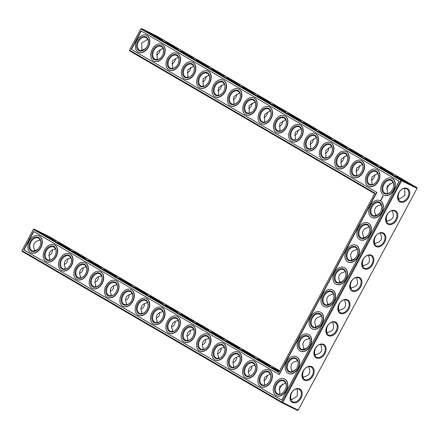 <?xml version="1.0" encoding="UTF-8"?>
<svg xmlns="http://www.w3.org/2000/svg" width="439" height="439" viewBox="0 0 439 439"><rect width="100%" height="100%" fill="white"/><g stroke="black" fill="none" stroke-linecap="round" stroke-linejoin="round"><path stroke-width="0.66" d="M48.965 255.487C51.325 254.466 52.482 252.634 52.433 249.978M417.05 188.375L298.136 410.136L281.97 402.135L282.074 402.859L297.483 410.454L298.158 410.108L417.05 188.375L416.946 187.651L156.926 36.141L141.517 28.546L401.542 180.056L401.625 180.802L282.727 402.541L282.074 402.859L22.054 251.349L21.95 250.625L281.97 402.135L400.867 180.396L140.842 28.892L129.472 50.101L129.571 50.825L374.615 193.61M364.068 257.995A7.688 5.389 -63.8 0 0 363.558 258.851A7.688 5.389 -63.8 0 0 362.861 260.448M340.176 302.559A7.688 5.389 -63.8 0 0 339.665 303.409A7.688 5.389 -63.8 0 0 338.968 305.012M352.122 280.274A7.688 5.389 -63.8 0 0 351.612 281.13A7.688 5.389 -63.8 0 0 350.915 282.727M387.961 213.436A7.688 5.389 -63.8 0 0 387.45 214.287A7.688 5.389 -63.8 0 0 386.754 215.889M376.014 235.716A7.688 5.389 -63.8 0 0 375.504 236.572A7.688 5.389 -63.8 0 0 374.807 238.168M304.337 369.397A7.688 5.389 -63.8 0 0 303.826 370.253A7.688 5.389 -63.8 0 0 303.124 371.849M316.283 347.117A7.688 5.389 -63.8 0 0 315.773 347.973A7.688 5.389 -63.8 0 0 315.07 349.57M328.229 324.838A7.688 5.389 -63.8 0 0 327.719 325.694A7.688 5.389 -63.8 0 0 327.022 327.291M399.907 191.157A7.688 5.389 -63.8 0 0 399.397 192.008A7.688 5.389 -63.8 0 0 398.7 193.604M292.39 391.681A7.688 5.389 -63.8 0 0 291.178 394.134M39.642 239.842L39.148 240.517C37.205 240.61 35.559 241.615 34.215 243.535C33.364 245.725 33.435 247.651 34.429 249.314L34.401 251.146M40.015 239.584L39.148 240.517M34.187 250.614A7.062 5.032 120.2 0 0 38.753 248.32M34.429 249.314L34.16 251.174M54.979 248.781L54.485 249.451C52.543 249.55 50.897 250.554 49.558 252.469C48.702 254.664 48.773 256.59 49.772 258.247L49.739 260.086M279.045 371.855L34.001 229.07L49.404 236.665L279.61 370.796M363.146 266.259A7.084 4.966 116.2 0 1 362.877 260.393A7.084 4.966 116.2 0 1 363.541 258.873A7.084 4.966 116.2 0 1 364.035 258.044A7.084 4.966 116.2 0 1 364.496 257.408M339.254 310.823A7.084 4.966 116.2 0 1 338.985 304.957A7.084 4.966 116.2 0 1 339.643 303.437A7.084 4.966 116.2 0 1 340.143 302.603A7.084 4.966 116.2 0 1 340.604 301.972M351.2 288.538A7.084 4.966 116.2 0 1 350.931 282.678A7.084 4.966 116.2 0 1 351.59 281.152A7.084 4.966 116.2 0 1 352.089 280.323A7.084 4.966 116.2 0 1 352.55 279.687M387.039 221.7A7.084 4.966 116.2 0 1 386.77 215.834A7.084 4.966 116.2 0 1 387.434 214.314A7.084 4.966 116.2 0 1 387.933 213.48A7.084 4.966 116.2 0 1 388.394 212.849M375.093 243.98A7.084 4.966 116.2 0 1 374.824 238.114A7.084 4.966 116.2 0 1 375.488 236.594A7.084 4.966 116.2 0 1 375.982 235.759A7.084 4.966 116.2 0 1 376.448 235.128M303.409 377.661A7.084 4.966 116.2 0 1 303.146 371.8A7.084 4.966 116.2 0 1 303.804 370.275A7.084 4.966 116.2 0 1 304.304 369.446A7.084 4.966 116.2 0 1 304.765 368.809M315.356 355.381A7.084 4.966 116.2 0 1 315.092 349.515A7.084 4.966 116.2 0 1 315.751 347.995A7.084 4.966 116.2 0 1 316.25 347.167A7.084 4.966 116.2 0 1 316.711 346.53M327.307 333.102A7.084 4.966 116.2 0 1 327.039 327.236A7.084 4.966 116.2 0 1 327.697 325.716A7.084 4.966 116.2 0 1 328.196 324.882A7.084 4.966 116.2 0 1 328.657 324.251M398.985 199.416A7.084 4.966 116.2 0 1 398.716 193.555A7.084 4.966 116.2 0 1 399.38 192.03A7.084 4.966 116.2 0 1 399.88 191.201A7.084 4.966 116.2 0 1 400.247 190.68M292.731 391.204A7.084 4.966 -63.8 0 0 292.358 391.725A7.084 4.966 -63.8 0 0 291.2 394.079A7.084 4.966 -63.8 0 0 291.463 399.945M40.3 245.396A7.084 4.966 -63.8 0 0 38.67 238.229A7.084 4.966 -63.8 0 0 38.456 238.114A7.084 4.966 -63.8 0 0 30.873 242.273A7.084 4.966 -63.8 0 0 32.195 250.817A7.084 4.966 -63.8 0 0 39.093 247.843M44.081 234.7L42.226 233.499L44.218 234.344L49.13 236.884L55.769 240.764L44.081 234.7M55.638 254.329A7.084 4.966 -63.8 0 0 54.008 247.162A7.084 4.966 -63.8 0 0 53.794 247.053A7.084 4.966 -63.8 0 0 46.21 251.207A7.084 4.966 -63.8 0 0 47.533 259.756A7.084 4.966 -63.8 0 0 54.431 256.782M55.352 248.518L54.485 249.451M49.772 258.247L49.497 260.113M64.303 264.421C66.662 263.405 67.82 261.567 67.771 258.917M182.13 315.136L180.275 313.934L182.267 314.779L187.179 317.326L193.818 321.2L182.13 315.136M197.473 324.07L195.613 322.874L197.605 323.719L202.516 326.259L209.162 330.139L197.473 324.07M212.811 333.009L210.95 331.813L212.942 332.658L217.854 335.198L224.499 339.073L212.811 333.009M228.148 341.948L226.288 340.746L228.28 341.591L233.197 344.138L239.837 348.012L228.148 341.948M243.486 350.887L241.631 349.685L243.618 350.531L248.534 353.071L255.174 356.951L243.486 350.887M258.823 359.821L256.969 358.625L258.961 359.47L263.872 362.01L270.512 365.885L258.823 359.821M279.204 371.553L272.306 367.558L279.456 371.081M59.424 243.634L57.564 242.438L59.556 243.283L64.467 245.824L71.113 249.698L59.424 243.634M74.762 252.573L72.901 251.371L74.893 252.222L79.805 254.763L86.45 258.637L74.762 252.573M90.099 261.512L88.244 260.311L90.231 261.156L95.148 263.696L101.788 267.576L90.099 261.512M105.437 270.446L103.582 269.25L105.569 270.095L110.485 272.635L117.125 276.515L105.437 270.446M120.774 279.385L118.92 278.189L120.912 279.034L125.823 281.575L132.468 285.449L120.774 279.385M136.117 288.324L134.257 287.122L136.249 287.968L141.16 290.514L147.806 294.388L136.117 288.324M151.455 297.258L149.595 296.062L151.587 296.907L156.503 299.447L163.143 303.327L151.455 297.258M166.793 306.197L164.938 305.001L166.924 305.846L171.841 308.387L178.481 312.261L166.793 306.197M417.028 188.397L416.946 187.651L401.542 180.056L400.867 180.396L417.028 188.397M397.026 177.169L395.166 175.973L397.158 176.818L402.069 179.359L408.714 183.239L397.026 177.169M381.683 168.236L379.828 167.034L381.82 167.879L386.732 170.425L393.371 174.299L381.683 168.236M366.345 159.297L364.491 158.1L366.477 158.945L371.394 161.486L378.034 165.36L366.345 159.297M351.008 150.357L349.148 149.161L351.14 150.006L356.056 152.547L362.696 156.427L351.008 150.357M335.67 141.424L333.81 140.222L335.802 141.067L340.713 143.613L347.359 147.488L335.67 141.424M320.327 132.485L318.473 131.288L320.465 132.134L325.376 134.674L332.021 138.548L320.327 132.485M304.99 123.546L303.135 122.349L305.121 123.194L310.038 125.735L316.678 129.615L304.99 123.546M289.652 114.612L287.792 113.41L289.784 114.255L294.701 116.796L301.341 120.676L289.652 114.612M274.315 105.673L272.454 104.471L274.446 105.322L279.358 107.862L286.003 111.736L274.315 105.673M258.977 96.734L257.117 95.537L259.109 96.382L264.02 98.923L270.665 102.797L258.977 96.734M243.634 87.8L241.779 86.598L243.771 87.443L248.683 89.984L255.322 93.864L243.634 87.8M228.296 78.861L226.442 77.659L228.428 78.504L233.345 81.05L239.985 84.925L228.296 78.861M212.959 69.922L211.099 68.725L213.091 69.571L218.007 72.111L224.647 75.985L212.959 69.922M197.621 60.983L195.761 59.786L197.753 60.631L202.664 63.172L209.31 67.052L197.621 60.983M182.284 52.049L180.424 50.847L182.415 51.692L187.327 54.238L193.972 58.113L182.284 52.049M166.941 43.11L165.086 41.914L167.078 42.759L171.989 45.299L178.629 49.173L166.941 43.11M151.603 34.171L149.748 32.974L151.735 33.819L156.652 36.36L163.292 40.24L151.603 34.171M291.211 393.311A7.672 5.466 120.2 0 0 295.436 402.788A7.672 5.466 120.2 0 0 301.708 391.089A7.672 5.466 120.2 0 0 291.211 393.311M303.146 371.026A7.688 5.477 -59.8 0 1 313.671 368.798A7.688 5.477 -59.8 0 1 307.382 380.531A7.688 5.477 -59.8 0 1 303.146 371.026M315.092 348.747A7.688 5.477 -59.8 0 1 325.617 346.514A7.688 5.477 -59.8 0 1 319.329 358.246A7.688 5.477 -59.8 0 1 315.092 348.747M327.039 326.462A7.688 5.477 -59.8 0 1 337.564 324.234A7.688 5.477 -59.8 0 1 331.275 335.967A7.688 5.477 -59.8 0 1 327.039 326.462M338.985 304.183A7.688 5.477 -59.8 0 1 349.51 301.955A7.688 5.477 -59.8 0 1 343.221 313.687A7.688 5.477 -59.8 0 1 338.985 304.183M350.931 281.904A7.688 5.477 -59.8 0 1 361.456 279.676A7.688 5.477 -59.8 0 1 355.167 291.408A7.688 5.477 -59.8 0 1 350.931 281.904M362.877 259.625A7.688 5.477 -59.8 0 1 373.402 257.397A7.688 5.477 -59.8 0 1 367.114 269.123A7.688 5.477 -59.8 0 1 362.877 259.625M374.824 237.34A7.688 5.477 -59.8 0 1 385.349 235.112A7.688 5.477 -59.8 0 1 379.06 246.844A7.688 5.477 -59.8 0 1 374.824 237.34M386.775 215.061A7.688 5.477 -59.8 0 1 397.3 212.833A7.688 5.477 -59.8 0 1 391.006 224.565A7.688 5.477 -59.8 0 1 386.775 215.061M398.733 192.787A7.672 5.466 -59.8 0 1 409.23 190.564A7.672 5.466 -59.8 0 1 402.958 202.264A7.672 5.466 -59.8 0 1 398.733 192.787M190.63 67.326C190.674 69.988 189.516 71.82 187.162 72.836M159.955 49.453C159.999 52.109 158.841 53.948 156.487 54.963M205.973 76.265C206.012 78.927 204.854 80.76 202.5 81.775M221.311 85.204C221.355 87.86 220.197 89.699 217.837 90.708M236.648 94.138C236.692 96.799 235.534 98.632 233.18 99.648M175.293 58.392C175.337 61.048 174.179 62.887 171.825 63.896M251.986 103.077C252.03 105.739 250.872 107.571 248.518 108.587M362.499 266.572L364.008 265.337C368.99 264.223 370.565 261.287 368.738 256.519L368.985 255.207M362.411 266.413L363.635 265.88M338.606 311.13L340.11 309.901C345.098 308.787 346.673 305.846 344.845 301.077L345.092 299.771M338.518 310.971L339.742 310.439M350.552 288.851L352.062 287.622C357.044 286.508 358.619 283.567 356.792 278.798L357.039 277.486M350.465 288.692L351.688 288.16M374.697 174.579C374.741 177.235 373.584 179.074 371.229 180.083M390.035 183.513L386.567 189.022M386.397 222.008L387.9 220.779C392.883 219.665 394.458 216.723 392.631 211.955L392.878 210.649M386.304 221.849L387.533 221.316M374.445 244.293L375.954 243.058C380.937 241.944 382.512 239.003 380.684 234.234L380.931 232.928M374.357 244.128L375.586 243.596M282.667 120.95C282.705 123.611 281.553 125.45 279.193 126.459M328.679 147.767C328.723 150.423 327.565 152.262 325.211 153.271M302.767 377.974L304.271 376.744C309.254 375.63 310.834 372.689 309.001 367.92L309.254 366.609M302.68 377.814L303.903 377.282M298.004 129.889C298.048 132.551 296.89 134.383 294.531 135.399M314.714 355.694L316.217 354.46C321.2 353.346 322.78 350.404 320.947 345.641L321.2 344.33M314.626 355.535L315.85 355.003M267.324 112.016C267.367 114.672 266.21 116.511 263.855 117.52M313.342 138.828C313.386 141.484 312.228 143.323 309.874 144.332M326.66 333.415L328.163 332.18C333.146 331.066 334.727 328.125 332.894 323.356L333.146 322.05M326.572 333.25L327.796 332.718M404.813 188.386L404.785 195.459L398.354 199.712M398.272 199.569L399.358 199.158M344.022 156.701C344.061 159.362 342.903 161.195 340.549 162.21M359.36 165.64C359.398 168.296 358.246 170.134 355.886 171.15M79.64 273.36C82 272.339 83.158 270.506 83.114 267.85M94.978 282.299C97.337 281.278 98.495 279.445 98.451 276.789M110.321 291.233C112.68 290.217 113.838 288.379 113.789 285.729M125.658 300.172C128.018 299.157 129.176 297.318 129.126 294.668M140.996 309.111C143.355 308.09 144.513 306.257 144.469 303.601M156.333 318.05C158.693 317.029 159.851 315.191 159.807 312.541M171.676 326.984C174.036 325.968 175.188 324.13 175.145 321.48M187.014 335.923C189.374 334.902 190.531 333.069 190.482 330.413M202.352 344.862C204.711 343.841 205.869 342.003 205.82 339.352M279.045 389.547L282.513 384.037M233.027 362.735C235.386 361.714 236.544 359.881 236.5 357.225M248.37 371.674C250.729 370.653 251.882 368.82 251.838 366.164M217.689 353.796C220.049 352.78 221.207 350.942 221.163 348.292M290.832 400.236L297.263 395.994L297.291 388.91M290.75 400.094L291.836 399.682M263.707 380.608C266.067 379.592 267.225 377.754 267.175 375.104M38.572 237.499A7.688 5.389 -63.8 0 0 30.445 241.252A7.688 5.389 -63.8 0 0 30.895 250.773A7.688 5.389 -63.8 0 0 39.06 247.892A7.688 5.389 -63.8 0 0 40.317 245.341A7.688 5.389 -63.8 0 0 38.572 237.499M70.322 257.715L69.823 258.39C67.88 258.483 66.24 259.493 64.895 261.408C64.039 263.598 64.11 265.524 65.109 267.186L65.076 269.025M53.909 246.438A7.688 5.389 -63.8 0 0 45.782 250.186A7.688 5.389 -63.8 0 0 46.232 259.707A7.688 5.389 -63.8 0 0 54.398 256.831A7.688 5.389 -63.8 0 0 55.66 254.274A7.688 5.389 -63.8 0 0 53.909 246.438M129.472 50.101L374.89 193.1L278.743 372.415L33.326 229.416L34.001 229.07L33.342 229.394L21.95 250.625M296.029 369.15A7.084 5.048 -59.8 0 1 291.54 371.356M307.975 346.87A7.084 5.048 -59.8 0 1 303.486 349.071M319.921 324.591A7.084 5.048 -59.8 0 1 315.432 326.792M331.868 302.312A7.084 5.048 -59.8 0 1 327.384 304.512M343.814 280.027A7.084 5.048 -59.8 0 1 339.331 282.233M355.76 257.748A7.084 5.048 -59.8 0 1 351.277 259.948M367.706 235.469A7.084 5.048 -59.8 0 1 363.223 237.669M379.653 213.189A7.084 5.048 -59.8 0 1 375.169 215.39M140.864 28.864L141.517 28.546L140.864 28.864M146.269 47.796A7.062 5.032 -59.8 0 1 141.709 50.09M291.233 393.289A7.062 5.032 120.2 0 0 292.193 401.619A7.062 5.032 120.2 0 0 300.1 398.047A7.062 5.032 120.2 0 0 299.305 389.415A7.062 5.032 120.2 0 0 291.233 393.289M303.168 371.004A7.084 5.048 -59.8 0 1 311.262 367.114A7.084 5.048 -59.8 0 1 312.058 375.779A7.084 5.048 -59.8 0 1 304.134 379.356A7.084 5.048 -59.8 0 1 303.168 371.004M315.114 348.72A7.084 5.048 -59.8 0 1 323.208 344.834A7.084 5.048 -59.8 0 1 324.004 353.494A7.084 5.048 -59.8 0 1 316.08 357.077A7.084 5.048 -59.8 0 1 315.114 348.72M327.06 326.44A7.084 5.048 -59.8 0 1 335.155 322.555A7.084 5.048 -59.8 0 1 335.95 331.215A7.084 5.048 -59.8 0 1 328.026 334.792A7.084 5.048 -59.8 0 1 327.06 326.44M339.007 304.161A7.084 5.048 -59.8 0 1 347.106 300.276A7.084 5.048 -59.8 0 1 347.897 308.935A7.084 5.048 -59.8 0 1 339.973 312.513A7.084 5.048 -59.8 0 1 339.007 304.161M350.953 281.882A7.084 5.048 -59.8 0 1 359.053 277.991A7.084 5.048 -59.8 0 1 359.843 286.656A7.084 5.048 -59.8 0 1 351.919 290.234A7.084 5.048 -59.8 0 1 350.953 281.882M362.899 259.597A7.084 5.048 -59.8 0 1 370.999 255.712A7.084 5.048 -59.8 0 1 371.789 264.371A7.084 5.048 -59.8 0 1 363.865 267.955A7.084 5.048 -59.8 0 1 362.899 259.597M374.846 237.318A7.084 5.048 -59.8 0 1 382.945 233.433A7.084 5.048 -59.8 0 1 383.735 242.092A7.084 5.048 -59.8 0 1 375.811 245.67A7.084 5.048 -59.8 0 1 374.846 237.318M386.792 215.039A7.084 5.048 -59.8 0 1 394.891 211.154A7.084 5.048 -59.8 0 1 395.687 219.813A7.084 5.048 -59.8 0 1 387.758 223.391A7.084 5.048 -59.8 0 1 386.792 215.039M398.755 192.765A7.062 5.032 -59.8 0 1 406.827 188.891A7.062 5.032 -59.8 0 1 407.617 197.523A7.062 5.032 -59.8 0 1 399.715 201.095A7.062 5.032 -59.8 0 1 398.755 192.765M172.598 68.5L172.412 60.884L177.345 57.866L177.839 57.191M178.212 56.933L177.345 57.866M187.936 77.434L187.755 69.823L192.683 66.805L193.182 66.13M172.631 66.662L172.357 68.522M141.918 50.622L141.737 43.011L146.67 39.987L147.164 39.318M147.537 39.055L146.67 39.987M157.255 59.561L157.074 51.945L162.007 48.927L162.501 48.252M141.951 48.789L141.682 50.65M193.55 65.872L192.683 66.805M203.273 86.373L203.092 78.757L208.026 75.738L208.52 75.069M187.969 75.601L187.7 77.462M208.893 74.806L208.026 75.738M218.611 95.312L218.43 87.696L223.363 84.678L223.857 84.003M203.306 84.535L203.037 86.401M224.23 83.745L223.363 84.678M233.954 104.246L233.767 96.635L238.701 93.617L239.195 92.942M218.644 93.474L218.375 95.334M162.874 47.994L162.007 48.927M157.288 57.723L157.019 59.589M239.568 92.684L238.701 93.617M249.292 113.185L249.111 105.569L254.038 102.55L254.532 101.881M233.982 102.413L233.713 104.273M357.116 248.897L356.254 249.818C353.911 250.142 352.259 251.152 351.304 252.842C350.426 254.576 350.498 256.508 351.524 258.642L351.48 260.464M356.254 249.818L356.622 249.281M369.062 226.617L368.2 227.539C365.857 227.863 364.205 228.873 363.251 230.563C362.373 232.297 362.444 234.228 363.47 236.363L363.207 238.207M363.47 236.363L363.426 238.185M345.169 271.181L344.675 271.56M351.524 258.642L351.26 260.492M333.223 293.461L332.361 294.382C330.018 294.706 328.367 295.716 327.412 297.406C326.534 299.135 326.605 301.072 327.631 303.201L327.587 305.028M344.308 272.098C341.965 272.427 340.313 273.431 339.358 275.121C338.48 276.855 338.551 278.787 339.577 280.922L339.314 282.771M339.577 280.922L339.534 282.749M321.277 315.74L320.783 316.118M327.631 303.201L327.368 305.05M356.66 175.748L356.479 168.132L361.412 165.113L361.906 164.444M362.279 164.181L361.412 165.113M371.998 184.687L371.817 177.071L376.75 174.053L377.244 173.378M356.693 173.91L356.424 175.776M377.617 173.12L376.75 174.053M387.341 193.621L387.154 186.01L392.087 182.992L392.581 182.317M372.031 182.849L371.762 184.709M381.008 204.338L380.147 205.26C377.803 205.584 376.152 206.593 375.197 208.284C374.319 210.012 374.39 211.949 375.416 214.078L375.372 215.906M380.147 205.26L380.514 204.717M387.368 191.788L387.099 193.648M368.2 227.539L368.568 226.996M375.416 214.078L375.153 215.928M264.629 122.124L264.448 114.508L269.376 111.49L269.875 110.815M270.243 110.557L269.376 111.49M279.967 131.058L279.786 123.447L284.719 120.429L285.213 119.754M264.662 120.286L264.393 122.146M310.647 148.936L310.461 141.32L315.394 138.301L315.888 137.626M316.261 137.369L315.394 138.301M325.985 157.87L325.804 150.259L330.732 147.241L331.226 146.566M310.675 147.098L310.406 148.964M297.379 360.298L296.523 361.22C294.179 361.549 292.528 362.554 291.567 364.244C290.689 365.978 290.766 367.909 291.792 370.044L291.743 371.871M296.523 361.22L296.89 360.682M309.33 338.019L308.469 338.941C306.126 339.265 304.474 340.274 303.519 341.965C302.636 343.699 302.712 345.63 303.739 347.765L303.475 349.614M303.739 347.765L303.689 349.587M285.065 382.841L284.565 383.516L279.638 386.534L279.819 394.145M285.432 382.583L284.565 383.516M291.792 370.044L291.529 371.893M285.586 119.496L284.719 120.429M295.304 139.997L295.123 132.38L300.056 129.362L300.55 128.693M280 129.225L279.731 131.085M308.469 338.941L308.836 338.403M320.415 316.662C318.072 316.985 316.42 317.995 315.465 319.685C314.587 321.419 314.659 323.351 315.685 325.486L315.421 327.329M315.685 325.486L315.641 327.307M254.905 101.618L254.038 102.55M249.325 111.347L249.05 113.213M300.924 128.429L300.056 129.362M295.337 138.164L295.068 140.025M392.954 182.059L392.087 182.992M331.599 146.308L330.732 147.241M341.322 166.809L341.141 159.198L346.569 155.505M326.018 156.037L325.743 157.897M346.936 155.247L346.069 156.174M341.355 164.976L341.087 166.836M70.69 257.457L69.823 258.39M65.109 267.186L64.84 269.047M85.66 266.654L85.166 267.329C83.218 267.422 81.577 268.427 80.233 270.347C79.382 272.537 79.454 274.463 80.447 276.126L80.414 277.958M86.033 266.396L85.166 267.329M80.447 276.126L80.178 277.986M100.997 275.593L100.504 276.263C98.561 276.361 96.915 277.366 95.57 279.281C94.72 281.476 94.791 283.402 95.784 285.065L95.751 286.897M101.371 275.33L100.504 276.263M95.784 285.065L95.515 286.925M116.335 284.527L115.841 285.202C113.899 285.295 112.252 286.305 110.908 288.22C110.057 290.409 110.129 292.336 111.122 293.998L111.094 295.837M116.708 284.269L115.841 285.202M111.122 293.998L110.853 295.859M131.673 293.466L131.179 294.141C129.236 294.234 127.595 295.238 126.251 297.159C125.395 299.349 125.466 301.275 126.465 302.937L126.432 304.77M132.046 293.208L131.179 294.141M126.465 302.937L126.191 304.798M147.016 302.405L146.516 303.075C144.574 303.173 142.933 304.178 141.588 306.098C140.732 308.288 140.809 310.214 141.802 311.877L141.77 313.709M147.383 302.142L146.516 303.075M141.802 311.877L141.534 313.737M162.353 311.339L161.859 312.014C159.917 312.107 158.27 313.117 156.926 315.032C156.075 317.221 156.147 319.153 157.14 320.81L157.107 322.649M162.726 311.081L161.859 312.014M157.14 320.81L156.871 322.676M177.691 320.278L177.197 320.953C175.254 321.046 173.608 322.05 172.264 323.971C171.413 326.161 171.484 328.087 172.478 329.749L172.445 331.588M178.064 320.02L177.197 320.953M172.478 329.749L172.209 331.61M193.028 329.217L192.534 329.892C190.592 329.985 188.946 330.99 187.601 332.91C186.751 335.1 186.822 337.026 187.821 338.688L187.788 340.521M193.401 328.959L192.534 329.892M187.821 338.688L187.546 340.549M208.371 338.156L207.872 338.826C205.929 338.924 204.289 339.929 202.944 341.844C202.088 344.039 202.159 345.965 203.158 347.622L203.125 349.46M269.722 373.902L269.228 374.577L264.3 377.595L264.481 385.212M270.095 373.644L269.228 374.577M264.514 383.373L264.24 385.233M223.709 347.09L223.215 347.765C221.267 347.858 219.626 348.868 218.282 350.783C217.431 352.972 217.503 354.899 218.496 356.561L218.463 358.4M224.082 346.832L223.215 347.765M218.496 356.561L218.227 358.422M239.046 356.029L238.553 356.704C236.61 356.797 234.964 357.801 233.619 359.722C232.769 361.912 232.84 363.838 233.833 365.5L233.8 367.333M239.42 355.771L238.553 356.704M233.833 365.5L233.564 367.361M254.384 364.968L253.89 365.638C251.948 365.736 250.301 366.741 248.957 368.656C248.106 370.851 248.178 372.777 249.171 374.434L249.143 376.272M208.739 337.893L207.872 338.826M203.158 347.622L202.889 349.488M279.852 392.312L279.583 394.173M254.757 364.705L253.89 365.638M249.171 374.434L248.902 376.3M39.334 236.078A9.307 6.525 -63.8 0 0 39.055 235.924A9.307 6.525 -63.8 0 0 29.084 241.39A9.307 6.525 -63.8 0 0 30.823 252.623A9.307 6.525 -63.8 0 0 40.69 247.36A9.307 6.525 -63.8 0 0 39.334 236.078M70.975 263.268A7.084 4.966 -63.8 0 0 69.351 256.102A7.084 4.966 -63.8 0 0 69.137 255.986A7.084 4.966 -63.8 0 0 61.553 260.146A7.084 4.966 -63.8 0 0 62.87 268.695A7.084 4.966 -63.8 0 0 69.768 265.721M54.672 245.011A9.307 6.525 -63.8 0 0 54.392 244.863A9.307 6.525 -63.8 0 0 44.421 250.329A9.307 6.525 -63.8 0 0 46.161 261.562A9.307 6.525 -63.8 0 0 56.027 256.299A9.307 6.525 -63.8 0 0 54.672 245.011M281.756 400.138L23.695 249.775L33.54 231.413L278.963 374.412L376.635 192.249L131.217 49.245L141.062 30.889L399.122 181.252L281.756 400.138M161.953 56.258A7.084 4.966 116.2 0 1 155.055 59.232A7.084 4.966 116.2 0 1 153.891 50.375A7.084 4.966 116.2 0 1 161.316 46.523A7.084 4.966 116.2 0 1 163.16 53.805M177.29 65.197A7.084 4.966 116.2 0 1 170.392 68.171A7.084 4.966 116.2 0 1 169.229 59.314A7.084 4.966 116.2 0 1 176.654 55.462A7.084 4.966 116.2 0 1 178.497 62.744M192.628 74.131A7.084 4.966 116.2 0 1 185.73 77.105A7.084 4.966 116.2 0 1 184.567 68.254A7.084 4.966 116.2 0 1 191.997 64.401A7.084 4.966 116.2 0 1 193.835 71.683M146.61 47.319A7.084 4.966 116.2 0 1 139.717 50.293A7.084 4.966 116.2 0 1 138.554 41.436A7.084 4.966 116.2 0 1 145.978 37.589A7.084 4.966 116.2 0 1 147.822 44.866M207.965 83.07A7.084 4.966 116.2 0 1 201.073 86.044A7.084 4.966 116.2 0 1 199.91 77.187A7.084 4.966 116.2 0 1 207.334 73.335A7.084 4.966 116.2 0 1 209.178 80.617M223.308 92.009A7.084 4.966 116.2 0 1 216.411 94.983A7.084 4.966 116.2 0 1 215.247 86.126A7.084 4.966 116.2 0 1 222.672 82.274A7.084 4.966 116.2 0 1 224.516 89.556M238.646 100.948A7.084 4.966 116.2 0 1 231.748 103.917A7.084 4.966 116.2 0 1 230.585 95.065A7.084 4.966 116.2 0 1 238.009 91.213A7.084 4.966 116.2 0 1 239.853 98.495M253.983 109.882A7.084 4.966 116.2 0 1 247.086 112.856A7.084 4.966 116.2 0 1 245.922 103.999A7.084 4.966 116.2 0 1 253.347 100.152A7.084 4.966 116.2 0 1 255.191 107.429M356.194 257.161A7.084 4.966 116.2 0 1 349.296 260.135A7.084 4.966 116.2 0 1 348.132 251.278A7.084 4.966 116.2 0 1 355.557 247.431A7.084 4.966 116.2 0 1 357.401 254.708M368.14 234.881A7.084 4.966 116.2 0 1 361.242 237.856A7.084 4.966 116.2 0 1 360.079 228.999A7.084 4.966 116.2 0 1 367.503 225.147A7.084 4.966 116.2 0 1 369.347 232.429M344.247 279.44A7.084 4.966 116.2 0 1 337.35 282.414A7.084 4.966 116.2 0 1 336.186 273.563A7.084 4.966 116.2 0 1 343.611 269.711A7.084 4.966 116.2 0 1 345.455 276.993M332.296 301.725A7.084 4.966 116.2 0 1 325.403 304.699A7.084 4.966 116.2 0 1 324.24 295.842A7.084 4.966 116.2 0 1 331.664 291.99A7.084 4.966 116.2 0 1 333.508 299.272M320.349 324.004A7.084 4.966 116.2 0 1 313.457 326.978A7.084 4.966 116.2 0 1 312.294 318.121A7.084 4.966 116.2 0 1 319.718 314.269A7.084 4.966 116.2 0 1 321.562 321.551M346.014 163.506A7.084 4.966 116.2 0 1 339.117 166.48A7.084 4.966 116.2 0 1 337.953 157.623A7.084 4.966 116.2 0 1 345.383 153.776A7.084 4.966 116.2 0 1 347.222 161.058M361.352 172.445A7.084 4.966 116.2 0 1 354.46 175.419A7.084 4.966 116.2 0 1 353.296 166.562A7.084 4.966 116.2 0 1 360.721 162.71A7.084 4.966 116.2 0 1 362.565 169.992M376.695 181.384A7.084 4.966 116.2 0 1 369.797 184.358A7.084 4.966 116.2 0 1 368.634 175.501A7.084 4.966 116.2 0 1 376.058 171.649A7.084 4.966 116.2 0 1 377.902 178.931M392.032 190.317A7.084 4.966 116.2 0 1 385.135 193.292A7.084 4.966 116.2 0 1 383.971 184.44A7.084 4.966 116.2 0 1 391.396 180.588A7.084 4.966 116.2 0 1 393.24 187.87M380.086 212.602A7.084 4.966 116.2 0 1 373.188 215.576A7.084 4.966 116.2 0 1 372.025 206.72A7.084 4.966 116.2 0 1 379.45 202.867A7.084 4.966 116.2 0 1 381.293 210.149M269.321 118.821A7.084 4.966 116.2 0 1 262.423 121.795A7.084 4.966 116.2 0 1 261.26 112.938A7.084 4.966 116.2 0 1 268.69 109.086A7.084 4.966 116.2 0 1 270.528 116.368M284.659 127.76A7.084 4.966 116.2 0 1 277.766 130.734A7.084 4.966 116.2 0 1 276.603 121.877A7.084 4.966 116.2 0 1 284.028 118.025A7.084 4.966 116.2 0 1 285.871 125.307M300.002 136.694A7.084 4.966 116.2 0 1 293.104 139.668A7.084 4.966 116.2 0 1 291.94 130.811A7.084 4.966 116.2 0 1 299.365 126.964A7.084 4.966 116.2 0 1 301.209 134.241M315.339 145.633A7.084 4.966 116.2 0 1 308.441 148.607A7.084 4.966 116.2 0 1 307.278 139.75A7.084 4.966 116.2 0 1 314.703 135.898A7.084 4.966 116.2 0 1 316.546 143.18M330.677 154.572A7.084 4.966 116.2 0 1 323.779 157.546A7.084 4.966 116.2 0 1 322.616 148.689A7.084 4.966 116.2 0 1 330.04 144.837A7.084 4.966 116.2 0 1 331.884 152.119M296.457 368.562A7.084 4.966 116.2 0 1 289.559 371.537A7.084 4.966 116.2 0 1 288.396 362.68A7.084 4.966 116.2 0 1 295.826 358.833A7.084 4.966 116.2 0 1 297.664 366.11M308.403 346.283A7.084 4.966 116.2 0 1 301.511 349.257A7.084 4.966 116.2 0 1 300.342 340.401A7.084 4.966 116.2 0 1 307.772 336.548A7.084 4.966 116.2 0 1 309.616 343.83M285.718 388.394A7.084 4.966 -63.8 0 0 284.093 381.228A7.084 4.966 -63.8 0 0 283.879 381.112A7.084 4.966 -63.8 0 0 276.29 385.272A7.084 4.966 -63.8 0 0 277.613 393.821A7.084 4.966 -63.8 0 0 284.51 390.847M86.318 272.207A7.084 4.966 -63.8 0 0 84.689 265.041A7.084 4.966 -63.8 0 0 84.475 264.926A7.084 4.966 -63.8 0 0 76.891 269.085A7.084 4.966 -63.8 0 0 78.213 277.629A7.084 4.966 -63.8 0 0 85.106 274.66M101.656 281.141A7.084 4.966 -63.8 0 0 100.026 273.98A7.084 4.966 -63.8 0 0 99.812 273.865A7.084 4.966 -63.8 0 0 92.228 278.019A7.084 4.966 -63.8 0 0 93.551 286.568A7.084 4.966 -63.8 0 0 100.449 283.594M116.993 290.08A7.084 4.966 -63.8 0 0 115.364 282.914A7.084 4.966 -63.8 0 0 115.15 282.798A7.084 4.966 -63.8 0 0 107.566 286.958A7.084 4.966 -63.8 0 0 108.888 295.507A7.084 4.966 -63.8 0 0 115.786 292.533M132.331 299.019A7.084 4.966 -63.8 0 0 130.701 291.853A7.084 4.966 -63.8 0 0 130.487 291.737A7.084 4.966 -63.8 0 0 122.904 295.897A7.084 4.966 -63.8 0 0 124.226 304.446A7.084 4.966 -63.8 0 0 131.124 301.472M147.669 307.953A7.084 4.966 -63.8 0 0 146.044 300.792A7.084 4.966 -63.8 0 0 145.83 300.677A7.084 4.966 -63.8 0 0 138.247 304.836A7.084 4.966 -63.8 0 0 139.564 313.38A7.084 4.966 -63.8 0 0 146.461 310.406M163.012 316.892A7.084 4.966 -63.8 0 0 161.382 309.725A7.084 4.966 -63.8 0 0 161.168 309.61A7.084 4.966 -63.8 0 0 153.584 313.77A7.084 4.966 -63.8 0 0 154.907 322.319A7.084 4.966 -63.8 0 0 161.799 319.345M178.349 325.831A7.084 4.966 -63.8 0 0 176.719 318.665A7.084 4.966 -63.8 0 0 176.505 318.549A7.084 4.966 -63.8 0 0 168.922 322.709A7.084 4.966 -63.8 0 0 170.244 331.258A7.084 4.966 -63.8 0 0 177.142 328.284M193.687 334.77A7.084 4.966 -63.8 0 0 192.057 327.604A7.084 4.966 -63.8 0 0 191.843 327.489A7.084 4.966 -63.8 0 0 184.259 331.648A7.084 4.966 -63.8 0 0 185.582 340.192A7.084 4.966 -63.8 0 0 192.48 337.218M209.024 343.704A7.084 4.966 -63.8 0 0 207.4 336.537A7.084 4.966 -63.8 0 0 207.186 336.422A7.084 4.966 -63.8 0 0 199.597 340.582A7.084 4.966 -63.8 0 0 200.919 349.131A7.084 4.966 -63.8 0 0 207.817 346.157M270.38 379.455A7.084 4.966 -63.8 0 0 268.75 372.288A7.084 4.966 -63.8 0 0 268.536 372.173A7.084 4.966 -63.8 0 0 260.953 376.333A7.084 4.966 -63.8 0 0 262.275 384.882A7.084 4.966 -63.8 0 0 269.173 381.908M255.043 370.516A7.084 4.966 -63.8 0 0 253.413 363.349A7.084 4.966 -63.8 0 0 253.199 363.24A7.084 4.966 -63.8 0 0 245.615 367.394A7.084 4.966 -63.8 0 0 246.937 375.943A7.084 4.966 -63.8 0 0 253.835 372.969M224.367 352.643A7.084 4.966 -63.8 0 0 222.738 345.477A7.084 4.966 -63.8 0 0 222.524 345.361A7.084 4.966 -63.8 0 0 214.94 349.521A7.084 4.966 -63.8 0 0 216.262 358.07A7.084 4.966 -63.8 0 0 223.155 355.096M239.705 361.582A7.084 4.966 -63.8 0 0 238.075 354.416A7.084 4.966 -63.8 0 0 237.861 354.3A7.084 4.966 -63.8 0 0 230.277 358.46A7.084 4.966 -63.8 0 0 231.6 367.004A7.084 4.966 -63.8 0 0 238.492 364.035M39.181 235.99A9.307 6.525 116.2 0 1 39.312 236.05A9.307 6.525 116.2 0 1 39.592 236.204A9.307 6.525 116.2 0 1 40.948 247.492A9.307 6.525 116.2 0 1 31.081 252.754A9.307 6.525 116.2 0 1 30.955 252.688M69.247 255.377A7.688 5.389 -63.8 0 0 61.125 259.125A7.688 5.389 -63.8 0 0 61.57 268.646A7.688 5.389 -63.8 0 0 69.735 265.771A7.688 5.389 -63.8 0 0 70.997 263.213A7.688 5.389 -63.8 0 0 69.247 255.377M54.518 244.929A9.307 6.525 116.2 0 1 54.65 244.989A9.307 6.525 116.2 0 1 54.93 245.143A9.307 6.525 116.2 0 1 56.285 256.425A9.307 6.525 116.2 0 1 46.419 261.688A9.307 6.525 116.2 0 1 46.293 261.622M281.767 400.116L23.953 249.901L33.792 231.556M131.217 49.245L131.475 49.377L141.309 31.032M376.635 192.249L131.475 49.377M278.963 374.412L279.22 374.538L376.898 192.375M153.134 49.969A7.688 5.389 116.2 0 1 160.855 45.64A7.688 5.389 116.2 0 1 163.176 53.75A7.688 5.389 116.2 0 1 161.92 56.307A7.688 5.389 116.2 0 1 153.853 59.26A7.688 5.389 116.2 0 1 153.134 49.969M168.472 58.908A7.688 5.389 116.2 0 1 176.198 54.579A7.688 5.389 116.2 0 1 178.519 62.689A7.688 5.389 116.2 0 1 177.257 65.246A7.688 5.389 116.2 0 1 169.191 68.193A7.688 5.389 116.2 0 1 168.472 58.908M183.809 67.847A7.688 5.389 116.2 0 1 191.536 63.518A7.688 5.389 116.2 0 1 193.857 71.628A7.688 5.389 116.2 0 1 192.595 74.18A7.688 5.389 116.2 0 1 184.534 77.132A7.688 5.389 116.2 0 1 183.809 67.847M137.797 41.03A7.688 5.389 116.2 0 1 145.518 36.706A7.688 5.389 116.2 0 1 147.839 44.816A7.688 5.389 116.2 0 1 146.582 47.368A7.688 5.389 116.2 0 1 138.515 50.32A7.688 5.389 116.2 0 1 137.797 41.03M199.152 76.781A7.688 5.389 116.2 0 1 206.873 72.457A7.688 5.389 116.2 0 1 209.194 80.562A7.688 5.389 116.2 0 1 207.932 83.119A7.688 5.389 116.2 0 1 199.871 86.071A7.688 5.389 116.2 0 1 199.152 76.781M214.49 85.72A7.688 5.389 116.2 0 1 222.211 81.391A7.688 5.389 116.2 0 1 224.532 89.501A7.688 5.389 116.2 0 1 223.275 92.058A7.688 5.389 116.2 0 1 215.209 95.005A7.688 5.389 116.2 0 1 214.49 85.72M229.827 94.659A7.688 5.389 116.2 0 1 237.548 90.33A7.688 5.389 116.2 0 1 239.87 98.44A7.688 5.389 116.2 0 1 238.613 100.992A7.688 5.389 116.2 0 1 230.546 103.944A7.688 5.389 116.2 0 1 229.827 94.659M245.165 103.593A7.688 5.389 116.2 0 1 252.891 99.269A7.688 5.389 116.2 0 1 255.213 107.374A7.688 5.389 116.2 0 1 253.951 109.931A7.688 5.389 116.2 0 1 245.884 112.883A7.688 5.389 116.2 0 1 245.165 103.593M347.375 250.872A7.688 5.389 116.2 0 1 355.096 246.548A7.688 5.389 116.2 0 1 357.417 254.653A7.688 5.389 116.2 0 1 356.161 257.21A7.688 5.389 116.2 0 1 348.094 260.162A7.688 5.389 116.2 0 1 347.375 250.872M359.321 228.593A7.688 5.389 116.2 0 1 367.042 224.263A7.688 5.389 116.2 0 1 369.364 232.374A7.688 5.389 116.2 0 1 368.107 234.931A7.688 5.389 116.2 0 1 360.04 237.883A7.688 5.389 116.2 0 1 359.321 228.593M335.429 273.157A7.688 5.389 116.2 0 1 343.15 268.827A7.688 5.389 116.2 0 1 345.471 276.938A7.688 5.389 116.2 0 1 344.214 279.489A7.688 5.389 116.2 0 1 336.148 282.442A7.688 5.389 116.2 0 1 335.429 273.157M323.483 295.436A7.688 5.389 116.2 0 1 331.204 291.106A7.688 5.389 116.2 0 1 333.525 299.217A7.688 5.389 116.2 0 1 332.268 301.769A7.688 5.389 116.2 0 1 324.201 304.721A7.688 5.389 116.2 0 1 323.483 295.436M311.536 317.715A7.688 5.389 116.2 0 1 319.257 313.386A7.688 5.389 116.2 0 1 321.578 321.496A7.688 5.389 116.2 0 1 320.322 324.053A7.688 5.389 116.2 0 1 312.255 327.006A7.688 5.389 116.2 0 1 311.536 317.715M337.201 157.222A7.688 5.389 116.2 0 1 344.922 152.893A7.688 5.389 116.2 0 1 347.244 161.003A7.688 5.389 116.2 0 1 345.981 163.555A7.688 5.389 116.2 0 1 337.92 166.507A7.688 5.389 116.2 0 1 337.201 157.222M352.539 166.156A7.688 5.389 116.2 0 1 360.26 161.826A7.688 5.389 116.2 0 1 362.581 169.937A7.688 5.389 116.2 0 1 361.324 172.494A7.688 5.389 116.2 0 1 353.258 175.446A7.688 5.389 116.2 0 1 352.539 166.156M367.877 175.095A7.688 5.389 116.2 0 1 375.597 170.766A7.688 5.389 116.2 0 1 377.919 178.876A7.688 5.389 116.2 0 1 376.662 181.433A7.688 5.389 116.2 0 1 368.595 184.38A7.688 5.389 116.2 0 1 367.877 175.095M383.214 184.034A7.688 5.389 116.2 0 1 390.94 179.705A7.688 5.389 116.2 0 1 393.256 187.815A7.688 5.389 116.2 0 1 392 190.367A7.688 5.389 116.2 0 1 383.933 193.319A7.688 5.389 116.2 0 1 383.214 184.034M371.268 206.314A7.688 5.389 116.2 0 1 378.989 201.984A7.688 5.389 116.2 0 1 381.31 210.094A7.688 5.389 116.2 0 1 380.053 212.646A7.688 5.389 116.2 0 1 371.987 215.598A7.688 5.389 116.2 0 1 371.268 206.314M260.503 112.532A7.688 5.389 116.2 0 1 268.229 108.203A7.688 5.389 116.2 0 1 270.55 116.313A7.688 5.389 116.2 0 1 269.288 118.87A7.688 5.389 116.2 0 1 261.227 121.822A7.688 5.389 116.2 0 1 260.503 112.532M275.846 121.471A7.688 5.389 116.2 0 1 283.567 117.142A7.688 5.389 116.2 0 1 285.888 125.252A7.688 5.389 116.2 0 1 284.631 127.804A7.688 5.389 116.2 0 1 276.565 130.756A7.688 5.389 116.2 0 1 275.846 121.471M291.183 130.405A7.688 5.389 116.2 0 1 298.904 126.081A7.688 5.389 116.2 0 1 301.225 134.186A7.688 5.389 116.2 0 1 299.969 136.743A7.688 5.389 116.2 0 1 291.902 139.695A7.688 5.389 116.2 0 1 291.183 130.405M306.521 139.344A7.688 5.389 116.2 0 1 314.242 135.014A7.688 5.389 116.2 0 1 316.563 143.125A7.688 5.389 116.2 0 1 315.306 145.682A7.688 5.389 116.2 0 1 307.24 148.634A7.688 5.389 116.2 0 1 306.521 139.344M321.858 148.283A7.688 5.389 116.2 0 1 329.585 143.954A7.688 5.389 116.2 0 1 331.906 152.064A7.688 5.389 116.2 0 1 330.644 154.616A7.688 5.389 116.2 0 1 322.577 157.568A7.688 5.389 116.2 0 1 321.858 148.283M287.644 362.274A7.688 5.389 116.2 0 1 295.365 357.95A7.688 5.389 116.2 0 1 297.686 366.055A7.688 5.389 116.2 0 1 296.424 368.612A7.688 5.389 116.2 0 1 288.363 371.564A7.688 5.389 116.2 0 1 287.644 362.274M299.59 339.995A7.688 5.389 116.2 0 1 307.311 335.665A7.688 5.389 116.2 0 1 309.632 343.775A7.688 5.389 116.2 0 1 308.37 346.333A7.688 5.389 116.2 0 1 300.309 349.285A7.688 5.389 116.2 0 1 299.59 339.995M283.989 380.503A7.688 5.389 -63.8 0 0 275.868 384.251A7.688 5.389 -63.8 0 0 276.312 393.772A7.688 5.389 -63.8 0 0 284.477 390.891A7.688 5.389 -63.8 0 0 285.74 388.339A7.688 5.389 -63.8 0 0 283.989 380.503M84.584 264.316A7.688 5.389 -63.8 0 0 76.463 268.064A7.688 5.389 -63.8 0 0 76.913 277.585A7.688 5.389 -63.8 0 0 85.078 274.704A7.688 5.389 -63.8 0 0 86.335 272.153A7.688 5.389 -63.8 0 0 84.584 264.316M99.922 273.25A7.688 5.389 -63.8 0 0 91.8 276.998A7.688 5.389 -63.8 0 0 92.25 286.519A7.688 5.389 -63.8 0 0 100.416 283.643A7.688 5.389 -63.8 0 0 101.672 281.086A7.688 5.389 -63.8 0 0 99.922 273.25M115.265 282.189A7.688 5.389 -63.8 0 0 107.138 285.937A7.688 5.389 -63.8 0 0 107.588 295.458A7.688 5.389 -63.8 0 0 115.753 292.583A7.688 5.389 -63.8 0 0 117.01 290.025A7.688 5.389 -63.8 0 0 115.265 282.189M130.602 291.128A7.688 5.389 -63.8 0 0 122.481 294.876A7.688 5.389 -63.8 0 0 122.925 304.397A7.688 5.389 -63.8 0 0 131.091 301.516A7.688 5.389 -63.8 0 0 132.353 298.964A7.688 5.389 -63.8 0 0 130.602 291.128M145.94 300.062A7.688 5.389 -63.8 0 0 137.819 303.81A7.688 5.389 -63.8 0 0 138.269 313.331A7.688 5.389 -63.8 0 0 146.428 310.455A7.688 5.389 -63.8 0 0 147.691 307.898A7.688 5.389 -63.8 0 0 145.94 300.062M161.278 309.001A7.688 5.389 -63.8 0 0 153.156 312.749A7.688 5.389 -63.8 0 0 153.606 322.27A7.688 5.389 -63.8 0 0 161.772 319.394A7.688 5.389 -63.8 0 0 163.028 316.837A7.688 5.389 -63.8 0 0 161.278 309.001M176.621 317.94A7.688 5.389 -63.8 0 0 168.494 321.688A7.688 5.389 -63.8 0 0 168.944 331.209A7.688 5.389 -63.8 0 0 177.109 328.334A7.688 5.389 -63.8 0 0 178.366 325.776A7.688 5.389 -63.8 0 0 176.621 317.94M191.958 326.874A7.688 5.389 -63.8 0 0 183.831 330.627A7.688 5.389 -63.8 0 0 184.281 340.148A7.688 5.389 -63.8 0 0 192.447 337.267A7.688 5.389 -63.8 0 0 193.709 334.716A7.688 5.389 -63.8 0 0 191.958 326.874M207.296 335.813A7.688 5.389 -63.8 0 0 199.174 339.561A7.688 5.389 -63.8 0 0 199.619 349.082A7.688 5.389 -63.8 0 0 207.784 346.206A7.688 5.389 -63.8 0 0 209.046 343.649A7.688 5.389 -63.8 0 0 207.296 335.813M268.652 371.564A7.688 5.389 -63.8 0 0 260.525 375.312A7.688 5.389 -63.8 0 0 260.975 384.833A7.688 5.389 -63.8 0 0 269.14 381.957A7.688 5.389 -63.8 0 0 270.402 379.4A7.688 5.389 -63.8 0 0 268.652 371.564M253.314 362.625A7.688 5.389 -63.8 0 0 245.187 366.373A7.688 5.389 -63.8 0 0 245.637 375.894A7.688 5.389 -63.8 0 0 253.802 373.018A7.688 5.389 -63.8 0 0 255.059 370.461A7.688 5.389 -63.8 0 0 253.314 362.625M222.633 344.752A7.688 5.389 -63.8 0 0 214.512 348.5A7.688 5.389 -63.8 0 0 214.962 358.021A7.688 5.389 -63.8 0 0 223.122 355.146A7.688 5.389 -63.8 0 0 224.384 352.588A7.688 5.389 -63.8 0 0 222.633 344.752M237.971 353.686A7.688 5.389 -63.8 0 0 229.849 357.439A7.688 5.389 -63.8 0 0 230.299 366.96A7.688 5.389 -63.8 0 0 238.465 364.079A7.688 5.389 -63.8 0 0 239.721 361.527A7.688 5.389 -63.8 0 0 237.971 353.686M392.12 178.464A9.307 6.525 116.2 0 1 392.252 178.525A9.307 6.525 116.2 0 1 393.992 189.763A9.307 6.525 116.2 0 1 384.021 195.229A9.307 6.525 116.2 0 1 383.895 195.163M383.104 195.964L383.143 196.266L383.104 195.964M382.528 196.628L383.006 196.513L382.835 196.842L382.528 196.628L382.841 196.837M382.44 196.837L382.748 197.007M382.215 197.21L382.396 196.924L382.523 197.418M381.941 197.748L382.16 197.358L382.462 197.534L382.023 197.786L382.259 197.962L381.925 197.802L382.281 197.726L382.122 197.407M381.7 198.225L381.875 197.901L382.001 198.395M381.562 198.527L381.848 198.686M381.365 199.158L381.705 198.883L381.365 199.158M380.712 199.882L381.37 199.471L381.239 200.146L380.8 200.261L380.712 199.882L380.854 200.283M376.783 169.525A9.307 6.525 116.2 0 1 376.914 169.591A9.307 6.525 116.2 0 1 378.648 180.824A9.307 6.525 116.2 0 1 368.683 186.29A9.307 6.525 116.2 0 1 368.557 186.224M380.174 200.744A9.307 6.525 116.2 0 1 380.306 200.81A9.307 6.525 116.2 0 1 382.045 212.042A9.307 6.525 116.2 0 1 372.074 217.508A9.307 6.525 116.2 0 1 371.948 217.442M368.228 223.028A9.307 6.525 116.2 0 1 368.359 223.089A9.307 6.525 116.2 0 1 370.099 234.322A9.307 6.525 116.2 0 1 360.128 239.787A9.307 6.525 116.2 0 1 360.002 239.721M361.445 160.592A9.307 6.525 116.2 0 1 361.577 160.652A9.307 6.525 116.2 0 1 363.311 171.885A9.307 6.525 116.2 0 1 353.346 177.351A9.307 6.525 116.2 0 1 353.214 177.285M346.108 151.653A9.307 6.525 116.2 0 1 346.234 151.713A9.307 6.525 116.2 0 1 347.973 162.951A9.307 6.525 116.2 0 1 338.008 168.417A9.307 6.525 116.2 0 1 337.876 168.351M356.281 245.308A9.307 6.525 116.2 0 1 356.413 245.368A9.307 6.525 116.2 0 1 358.147 256.601A9.307 6.525 116.2 0 1 348.182 262.067A9.307 6.525 116.2 0 1 348.056 262.001M344.335 267.587A9.307 6.525 116.2 0 1 344.467 267.647A9.307 6.525 116.2 0 1 346.201 278.886A9.307 6.525 116.2 0 1 336.236 284.351A9.307 6.525 116.2 0 1 336.104 284.285M330.765 142.713A9.307 6.525 116.2 0 1 330.896 142.779A9.307 6.525 116.2 0 1 332.636 154.012A9.307 6.525 116.2 0 1 322.665 159.478A9.307 6.525 116.2 0 1 322.539 159.412M315.427 133.78A9.307 6.525 116.2 0 1 315.559 133.84A9.307 6.525 116.2 0 1 317.298 145.073A9.307 6.525 116.2 0 1 307.327 150.539A9.307 6.525 116.2 0 1 307.201 150.473M300.089 124.841A9.307 6.525 116.2 0 1 300.221 124.901A9.307 6.525 116.2 0 1 301.955 136.134A9.307 6.525 116.2 0 1 291.99 141.599A9.307 6.525 116.2 0 1 291.858 141.534M284.752 115.901A9.307 6.525 116.2 0 1 284.884 115.962A9.307 6.525 116.2 0 1 286.618 127.2A9.307 6.525 116.2 0 1 276.652 132.666A9.307 6.525 116.2 0 1 276.521 132.6M332.389 289.866A9.307 6.525 116.2 0 1 332.521 289.927A9.307 6.525 116.2 0 1 334.255 301.165A9.307 6.525 116.2 0 1 324.289 306.631A9.307 6.525 116.2 0 1 324.158 306.565M320.443 312.145A9.307 6.525 116.2 0 1 320.574 312.211A9.307 6.525 116.2 0 1 322.308 323.444A9.307 6.525 116.2 0 1 312.343 328.91A9.307 6.525 116.2 0 1 312.211 328.844M308.496 334.43A9.307 6.525 116.2 0 1 308.628 334.491A9.307 6.525 116.2 0 1 310.362 345.723A9.307 6.525 116.2 0 1 300.397 351.189A9.307 6.525 116.2 0 1 300.265 351.123M296.55 356.709A9.307 6.525 116.2 0 1 296.676 356.77A9.307 6.525 116.2 0 1 298.416 368.008A9.307 6.525 116.2 0 1 288.45 373.474A9.307 6.525 116.2 0 1 288.319 373.408M284.604 378.989A9.307 6.525 116.2 0 1 284.73 379.049A9.307 6.525 116.2 0 1 285.015 379.203A9.307 6.525 116.2 0 1 286.365 390.49A9.307 6.525 116.2 0 1 276.499 395.753A9.307 6.525 116.2 0 1 276.372 395.687M269.261 370.05A9.307 6.525 116.2 0 1 269.392 370.115A9.307 6.525 116.2 0 1 269.672 370.264A9.307 6.525 116.2 0 1 271.028 381.551A9.307 6.525 116.2 0 1 261.161 386.814A9.307 6.525 116.2 0 1 261.035 386.748M253.923 361.116A9.307 6.525 116.2 0 1 254.055 361.176A9.307 6.525 116.2 0 1 254.335 361.33A9.307 6.525 116.2 0 1 255.69 372.612A9.307 6.525 116.2 0 1 245.824 377.875A9.307 6.525 116.2 0 1 245.697 377.809M238.586 352.177A9.307 6.525 116.2 0 1 238.717 352.237A9.307 6.525 116.2 0 1 238.997 352.391A9.307 6.525 116.2 0 1 240.352 363.679A9.307 6.525 116.2 0 1 230.486 368.941A9.307 6.525 116.2 0 1 230.354 368.875M223.248 343.238A9.307 6.525 116.2 0 1 223.38 343.303A9.307 6.525 116.2 0 1 223.66 343.452A9.307 6.525 116.2 0 1 225.009 354.739A9.307 6.525 116.2 0 1 215.148 360.002A9.307 6.525 116.2 0 1 215.017 359.936M207.91 334.304A9.307 6.525 116.2 0 1 208.037 334.364A9.307 6.525 116.2 0 1 208.322 334.513A9.307 6.525 116.2 0 1 209.672 345.8A9.307 6.525 116.2 0 1 199.805 351.063A9.307 6.525 116.2 0 1 199.679 350.997M192.567 325.365A9.307 6.525 116.2 0 1 192.699 325.425A9.307 6.525 116.2 0 1 192.979 325.579A9.307 6.525 116.2 0 1 194.334 336.867A9.307 6.525 116.2 0 1 184.468 342.129A9.307 6.525 116.2 0 1 184.342 342.063M177.23 316.426A9.307 6.525 116.2 0 1 177.361 316.492A9.307 6.525 116.2 0 1 177.641 316.64A9.307 6.525 116.2 0 1 178.997 327.928A9.307 6.525 116.2 0 1 169.13 333.19A9.307 6.525 116.2 0 1 169.004 333.124M269.414 106.962A9.307 6.525 116.2 0 1 269.541 107.028A9.307 6.525 116.2 0 1 271.28 118.261A9.307 6.525 116.2 0 1 261.309 123.727A9.307 6.525 116.2 0 1 261.183 123.661M254.071 98.029A9.307 6.525 116.2 0 1 254.203 98.089A9.307 6.525 116.2 0 1 255.942 109.322A9.307 6.525 116.2 0 1 245.972 114.788A9.307 6.525 116.2 0 1 245.845 114.722M238.734 89.09A9.307 6.525 116.2 0 1 238.865 89.15A9.307 6.525 116.2 0 1 240.605 100.388A9.307 6.525 116.2 0 1 230.634 105.854A9.307 6.525 116.2 0 1 230.508 105.788M223.396 80.15A9.307 6.525 116.2 0 1 223.528 80.216A9.307 6.525 116.2 0 1 225.262 91.449A9.307 6.525 116.2 0 1 215.297 96.915A9.307 6.525 116.2 0 1 215.165 96.849M208.059 71.217A9.307 6.525 116.2 0 1 208.19 71.277A9.307 6.525 116.2 0 1 209.924 82.51A9.307 6.525 116.2 0 1 199.959 87.976A9.307 6.525 116.2 0 1 199.827 87.91M192.721 62.278A9.307 6.525 116.2 0 1 192.847 62.338A9.307 6.525 116.2 0 1 194.587 73.576A9.307 6.525 116.2 0 1 184.616 79.042A9.307 6.525 116.2 0 1 184.49 78.976M177.378 53.338A9.307 6.525 116.2 0 1 177.51 53.404A9.307 6.525 116.2 0 1 179.249 64.637A9.307 6.525 116.2 0 1 169.278 70.103A9.307 6.525 116.2 0 1 169.152 70.037M162.04 44.405A9.307 6.525 116.2 0 1 162.172 44.465A9.307 6.525 116.2 0 1 163.906 55.698A9.307 6.525 116.2 0 1 153.941 61.164A9.307 6.525 116.2 0 1 153.815 61.098M146.703 35.466A9.307 6.525 116.2 0 1 146.835 35.526A9.307 6.525 116.2 0 1 148.569 46.764A9.307 6.525 116.2 0 1 138.603 52.23A9.307 6.525 116.2 0 1 138.472 52.164M161.892 307.492A9.307 6.525 116.2 0 1 162.024 307.552A9.307 6.525 116.2 0 1 162.304 307.701A9.307 6.525 116.2 0 1 163.659 318.988A9.307 6.525 116.2 0 1 153.793 324.251A9.307 6.525 116.2 0 1 153.661 324.185M146.555 298.553A9.307 6.525 116.2 0 1 146.681 298.613A9.307 6.525 116.2 0 1 146.966 298.767A9.307 6.525 116.2 0 1 148.316 310.055A9.307 6.525 116.2 0 1 138.455 315.317A9.307 6.525 116.2 0 1 138.323 315.251M131.212 289.614A9.307 6.525 116.2 0 1 131.343 289.674A9.307 6.525 116.2 0 1 131.623 289.828A9.307 6.525 116.2 0 1 132.979 301.116A9.307 6.525 116.2 0 1 123.112 306.378A9.307 6.525 116.2 0 1 122.986 306.312M115.874 280.68A9.307 6.525 116.2 0 1 116.006 280.74A9.307 6.525 116.2 0 1 116.286 280.889A9.307 6.525 116.2 0 1 117.641 292.176A9.307 6.525 116.2 0 1 107.774 297.439A9.307 6.525 116.2 0 1 107.648 297.373M100.536 271.741A9.307 6.525 116.2 0 1 100.668 271.801A9.307 6.525 116.2 0 1 100.948 271.955A9.307 6.525 116.2 0 1 102.303 283.237A9.307 6.525 116.2 0 1 92.437 288.5A9.307 6.525 116.2 0 1 92.305 288.434M85.199 262.802A9.307 6.525 116.2 0 1 85.331 262.862A9.307 6.525 116.2 0 1 85.61 263.016A9.307 6.525 116.2 0 1 86.966 274.304A9.307 6.525 116.2 0 1 77.099 279.566A9.307 6.525 116.2 0 1 76.968 279.5M69.861 253.863A9.307 6.525 116.2 0 1 69.988 253.929A9.307 6.525 116.2 0 1 70.273 254.077A9.307 6.525 116.2 0 1 71.623 265.365A9.307 6.525 116.2 0 1 61.756 270.627A9.307 6.525 116.2 0 1 61.63 270.561M70.01 253.951A9.307 6.525 -63.8 0 0 69.73 253.797A9.307 6.525 -63.8 0 0 59.764 259.262A9.307 6.525 -63.8 0 0 61.498 270.501A9.307 6.525 -63.8 0 0 71.365 265.238A9.307 6.525 -63.8 0 0 70.01 253.951M152.152 49.398A9.307 6.525 116.2 0 1 161.914 44.339A9.307 6.525 116.2 0 1 163.648 55.572A9.307 6.525 116.2 0 1 153.683 61.037A9.307 6.525 116.2 0 1 152.152 49.398M167.489 58.338A9.307 6.525 116.2 0 1 177.252 53.273A9.307 6.525 116.2 0 1 178.991 64.511A9.307 6.525 116.2 0 1 169.02 69.977A9.307 6.525 116.2 0 1 167.489 58.338M182.833 67.271A9.307 6.525 116.2 0 1 192.589 62.212A9.307 6.525 116.2 0 1 194.329 73.445A9.307 6.525 116.2 0 1 184.358 78.91A9.307 6.525 116.2 0 1 182.833 67.271M136.814 40.459A9.307 6.525 116.2 0 1 146.571 35.4A9.307 6.525 116.2 0 1 148.311 46.633A9.307 6.525 116.2 0 1 138.345 52.098A9.307 6.525 116.2 0 1 136.814 40.459M198.17 76.21A9.307 6.525 116.2 0 1 207.927 71.151A9.307 6.525 116.2 0 1 209.666 82.384A9.307 6.525 116.2 0 1 199.696 87.849A9.307 6.525 116.2 0 1 198.17 76.21M213.508 85.15A9.307 6.525 116.2 0 1 223.27 80.085A9.307 6.525 116.2 0 1 225.004 91.323A9.307 6.525 116.2 0 1 215.039 96.789A9.307 6.525 116.2 0 1 213.508 85.15M228.845 94.083A9.307 6.525 116.2 0 1 238.607 89.024A9.307 6.525 116.2 0 1 240.342 100.257A9.307 6.525 116.2 0 1 230.376 105.722A9.307 6.525 116.2 0 1 228.845 94.083M244.183 103.022A9.307 6.525 116.2 0 1 253.945 97.963A9.307 6.525 116.2 0 1 255.685 109.196A9.307 6.525 116.2 0 1 245.714 114.661A9.307 6.525 116.2 0 1 244.183 103.022M346.393 250.301A9.307 6.525 116.2 0 1 356.155 245.242A9.307 6.525 116.2 0 1 357.889 256.475A9.307 6.525 116.2 0 1 347.924 261.94A9.307 6.525 116.2 0 1 346.393 250.301M358.339 228.022A9.307 6.525 116.2 0 1 368.101 222.963A9.307 6.525 116.2 0 1 369.836 234.196A9.307 6.525 116.2 0 1 359.87 239.661A9.307 6.525 116.2 0 1 358.339 228.022M334.447 272.581A9.307 6.525 116.2 0 1 344.209 267.521A9.307 6.525 116.2 0 1 345.943 278.754A9.307 6.525 116.2 0 1 335.978 284.22A9.307 6.525 116.2 0 1 334.447 272.581M322.5 294.865A9.307 6.525 116.2 0 1 332.257 289.8A9.307 6.525 116.2 0 1 333.997 301.039A9.307 6.525 116.2 0 1 324.031 306.504A9.307 6.525 116.2 0 1 322.5 294.865M310.554 317.145A9.307 6.525 116.2 0 1 320.311 312.08A9.307 6.525 116.2 0 1 322.05 323.318A9.307 6.525 116.2 0 1 312.08 328.784A9.307 6.525 116.2 0 1 310.554 317.145M336.219 156.646A9.307 6.525 116.2 0 1 345.976 151.587A9.307 6.525 116.2 0 1 347.715 162.82A9.307 6.525 116.2 0 1 337.745 168.285A9.307 6.525 116.2 0 1 336.219 156.646M351.557 165.585A9.307 6.525 116.2 0 1 361.313 160.526A9.307 6.525 116.2 0 1 363.053 171.759A9.307 6.525 116.2 0 1 353.088 177.224A9.307 6.525 116.2 0 1 351.557 165.585M366.894 174.524A9.307 6.525 116.2 0 1 376.657 169.459A9.307 6.525 116.2 0 1 378.391 180.698A9.307 6.525 116.2 0 1 368.425 186.163A9.307 6.525 116.2 0 1 366.894 174.524M382.232 183.458A9.307 6.525 116.2 0 1 391.994 178.399A9.307 6.525 116.2 0 1 393.728 189.632A9.307 6.525 116.2 0 1 383.763 195.097A9.307 6.525 116.2 0 1 382.232 183.458M370.286 205.743A9.307 6.525 116.2 0 1 380.048 200.678A9.307 6.525 116.2 0 1 381.782 211.916A9.307 6.525 116.2 0 1 371.817 217.382A9.307 6.525 116.2 0 1 370.286 205.743M259.526 111.961A9.307 6.525 116.2 0 1 269.283 106.897A9.307 6.525 116.2 0 1 271.022 118.135A9.307 6.525 116.2 0 1 261.051 123.6A9.307 6.525 116.2 0 1 259.526 111.961M274.863 120.895A9.307 6.525 116.2 0 1 284.62 115.836A9.307 6.525 116.2 0 1 286.36 127.074A9.307 6.525 116.2 0 1 276.389 132.54A9.307 6.525 116.2 0 1 274.863 120.895M290.201 129.834A9.307 6.525 116.2 0 1 299.963 124.775A9.307 6.525 116.2 0 1 301.697 136.008A9.307 6.525 116.2 0 1 291.732 141.473A9.307 6.525 116.2 0 1 290.201 129.834M305.539 138.773A9.307 6.525 116.2 0 1 315.301 133.714A9.307 6.525 116.2 0 1 317.035 144.947A9.307 6.525 116.2 0 1 307.07 150.412A9.307 6.525 116.2 0 1 305.539 138.773M320.876 147.713A9.307 6.525 116.2 0 1 330.638 142.648A9.307 6.525 116.2 0 1 332.378 153.886A9.307 6.525 116.2 0 1 322.407 159.352A9.307 6.525 116.2 0 1 320.876 147.713M286.662 361.703A9.307 6.525 116.2 0 1 296.418 356.644A9.307 6.525 116.2 0 1 298.158 367.877A9.307 6.525 116.2 0 1 288.187 373.342A9.307 6.525 116.2 0 1 286.662 361.703M298.608 339.424A9.307 6.525 116.2 0 1 308.365 334.364A9.307 6.525 116.2 0 1 310.104 345.597A9.307 6.525 116.2 0 1 300.133 351.063A9.307 6.525 116.2 0 1 298.608 339.424M284.752 379.076A9.307 6.525 -63.8 0 0 284.472 378.923A9.307 6.525 -63.8 0 0 274.507 384.388A9.307 6.525 -63.8 0 0 276.241 395.621A9.307 6.525 -63.8 0 0 286.107 390.364A9.307 6.525 -63.8 0 0 284.752 379.076M85.353 262.89A9.307 6.525 -63.8 0 0 85.067 262.736A9.307 6.525 -63.8 0 0 75.102 268.202A9.307 6.525 -63.8 0 0 76.836 279.434A9.307 6.525 -63.8 0 0 86.703 274.172A9.307 6.525 -63.8 0 0 85.353 262.89M100.69 271.823A9.307 6.525 -63.8 0 0 100.41 271.675A9.307 6.525 -63.8 0 0 90.439 277.141A9.307 6.525 -63.8 0 0 92.179 288.374A9.307 6.525 -63.8 0 0 102.046 283.111A9.307 6.525 -63.8 0 0 100.69 271.823M116.028 280.762A9.307 6.525 -63.8 0 0 115.748 280.614A9.307 6.525 -63.8 0 0 105.777 286.08A9.307 6.525 -63.8 0 0 107.517 297.313A9.307 6.525 -63.8 0 0 117.383 292.05A9.307 6.525 -63.8 0 0 116.028 280.762M131.365 289.702A9.307 6.525 -63.8 0 0 131.085 289.548A9.307 6.525 -63.8 0 0 121.12 295.013A9.307 6.525 -63.8 0 0 122.854 306.252A9.307 6.525 -63.8 0 0 132.721 300.989A9.307 6.525 -63.8 0 0 131.365 289.702M146.703 298.635A9.307 6.525 -63.8 0 0 146.423 298.487A9.307 6.525 -63.8 0 0 136.458 303.953A9.307 6.525 -63.8 0 0 138.192 315.186A9.307 6.525 -63.8 0 0 148.058 309.923A9.307 6.525 -63.8 0 0 146.703 298.635M162.046 307.574A9.307 6.525 -63.8 0 0 161.761 307.426A9.307 6.525 -63.8 0 0 151.795 312.892A9.307 6.525 -63.8 0 0 153.535 324.125A9.307 6.525 -63.8 0 0 163.396 318.862A9.307 6.525 -63.8 0 0 162.046 307.574M177.383 316.514A9.307 6.525 -63.8 0 0 177.104 316.36A9.307 6.525 -63.8 0 0 167.133 321.825A9.307 6.525 -63.8 0 0 168.872 333.064A9.307 6.525 -63.8 0 0 178.739 327.801A9.307 6.525 -63.8 0 0 177.383 316.514M192.721 325.453A9.307 6.525 -63.8 0 0 192.441 325.299A9.307 6.525 -63.8 0 0 182.47 330.765A9.307 6.525 -63.8 0 0 184.21 341.997A9.307 6.525 -63.8 0 0 194.076 336.735A9.307 6.525 -63.8 0 0 192.721 325.453M208.059 334.386A9.307 6.525 -63.8 0 0 207.779 334.238A9.307 6.525 -63.8 0 0 197.813 339.704A9.307 6.525 -63.8 0 0 199.547 350.937A9.307 6.525 -63.8 0 0 209.414 345.674A9.307 6.525 -63.8 0 0 208.059 334.386M269.414 370.137A9.307 6.525 -63.8 0 0 269.134 369.984A9.307 6.525 -63.8 0 0 259.164 375.449A9.307 6.525 -63.8 0 0 260.903 386.688A9.307 6.525 -63.8 0 0 270.77 381.425A9.307 6.525 -63.8 0 0 269.414 370.137M254.077 361.198A9.307 6.525 -63.8 0 0 253.797 361.05A9.307 6.525 -63.8 0 0 243.826 366.516A9.307 6.525 -63.8 0 0 245.566 377.749A9.307 6.525 -63.8 0 0 255.432 372.486A9.307 6.525 -63.8 0 0 254.077 361.198M223.402 343.325A9.307 6.525 -63.8 0 0 223.116 343.172A9.307 6.525 -63.8 0 0 213.151 348.637A9.307 6.525 -63.8 0 0 214.885 359.876A9.307 6.525 -63.8 0 0 224.752 354.613A9.307 6.525 -63.8 0 0 223.402 343.325M238.739 352.265A9.307 6.525 -63.8 0 0 238.459 352.111A9.307 6.525 -63.8 0 0 228.489 357.576A9.307 6.525 -63.8 0 0 230.228 368.809A9.307 6.525 -63.8 0 0 240.089 363.547A9.307 6.525 -63.8 0 0 238.739 352.265M381.156 199.602L380.92 200.041"/></g></svg>
